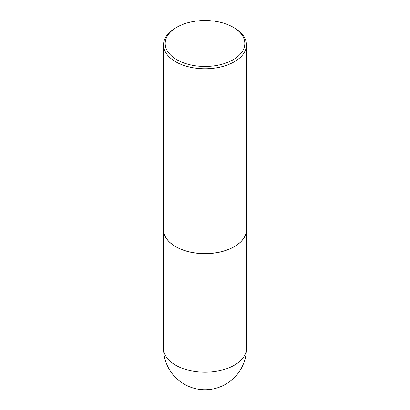 <?xml version="1.0" encoding="UTF-8"?>
<svg xmlns="http://www.w3.org/2000/svg" width="410" height="410" viewBox="0 0 410 410"><rect width="100%" height="100%" fill="white"/><g stroke="black" fill="none" stroke-linecap="round" stroke-linejoin="round"><path stroke-width="0.61" d="M163.528 229.697A41.471 23.944 0 0 0 163.528 229.733A41.471 23.944 0 0 0 175.675 246.666A41.471 23.944 0 0 0 220.872 251.853A41.471 23.944 0 0 0 246.471 229.733A41.471 23.944 0 0 0 246.471 229.697M175.7 246.615A41.389 23.898 0 0 0 175.731 246.63A41.389 23.898 0 0 0 234.269 246.63L234.325 246.594A41.471 23.944 0 0 0 246.471 229.667L246.471 44.839A41.471 23.944 0 0 0 234.325 27.911L233.152 27.234A39.816 22.986 0 0 0 176.848 27.234L176.848 27.234A39.816 22.986 0 0 0 176.848 59.742A39.816 22.986 0 0 0 233.152 59.742A39.816 22.986 0 0 0 233.152 27.234M175.675 27.911L176.848 27.234L175.675 27.911A41.471 23.944 0 0 0 163.528 44.839L163.528 229.667A41.471 23.944 0 0 0 175.675 246.594A41.471 23.944 0 0 0 234.325 246.594L234.269 246.63M163.528 44.839A41.471 23.944 0 0 0 189.128 66.963A41.471 23.944 0 0 0 234.325 61.772A41.471 23.944 0 0 0 246.471 44.839M246.471 348.254A41.471 41.471 0 0 1 225.736 384.17A41.471 41.471 0 0 1 163.528 348.254A41.471 23.944 0 0 0 175.675 365.187A41.471 23.944 0 0 0 234.325 365.187A41.471 23.944 0 0 0 246.471 348.254L246.471 229.733M163.528 348.254L163.528 229.733"/></g></svg>
